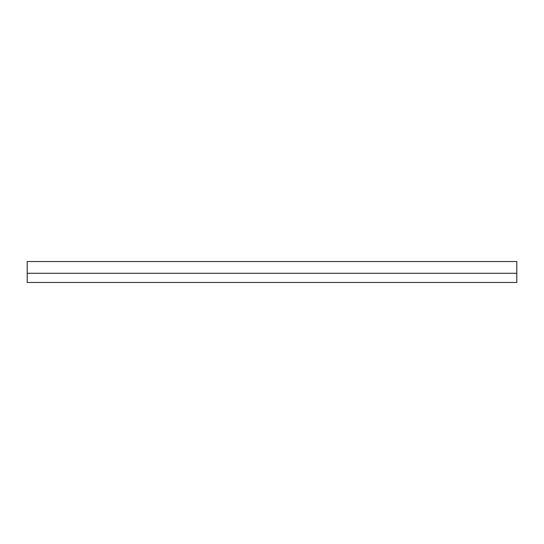 <?xml version="1.0" encoding="UTF-8"?>
<svg xmlns="http://www.w3.org/2000/svg" width="544" height="544" viewBox="0 0 544 544"><rect width="100%" height="100%" fill="white"/><g stroke="black" fill="none" stroke-linecap="round" stroke-linejoin="round"><path stroke-width="0.82" d="M27.2 273.272L27.2 282.479L516.8 282.479L516.8 273.272L27.2 273.272L27.2 261.521L516.8 261.521L516.8 273.272"/></g></svg>
